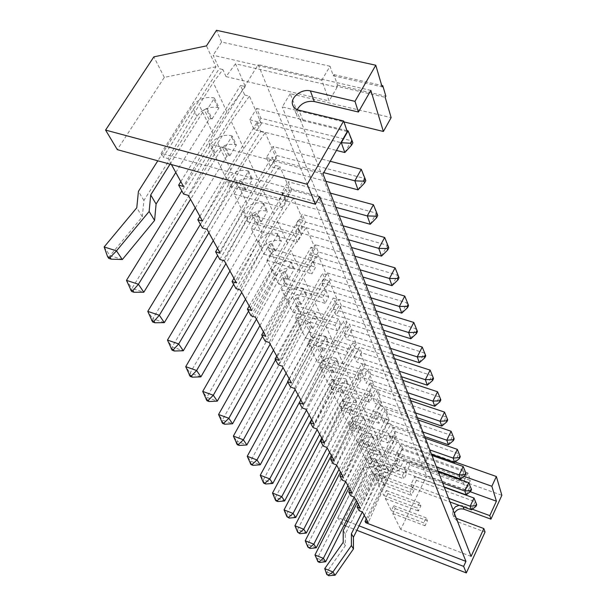 <?xml version="1.0" encoding="UTF-8"?>
<svg xmlns="http://www.w3.org/2000/svg" width="606" height="606" viewBox="0 0 606 606"><rect width="100%" height="100%" fill="white"/><g stroke="black" fill="none" stroke-linecap="round" stroke-linejoin="round"><path stroke-width="0.45" stroke-dasharray="3.03 2.27" d="M365.797 522.743L395.286 463.355L398.657 470.801L403.891 460.204L402.089 456.076L397.566 465.203L395.362 460.302L397.771 461.166L392.377 470.127L387.082 458.666L379.197 474.437L362.403 511.956M403.891 460.204L501.866 495.299M455.182 461.999L429.995 453.121L290.206 93.71L391.143 117.617M183.573 194.034L244.695 95.006L240.521 85.423L245.316 86.567L235.492 63.797L337.141 87.219L336.792 86.196L385.189 97.331M244.695 95.006L249.452 96.149L231.197 121.336L217.743 143.175L188.383 195.405M202.396 227.992L260.618 131.525L256.747 122.647L261.391 123.813L249.452 96.149M260.618 131.525L265.223 132.691L247.778 157.227L234.961 178.505L207.055 229.371M219.826 259.429L275.389 165.415L271.799 157.174L276.298 158.355L265.223 132.691M275.389 165.415L279.851 166.597L263.163 190.504L250.922 211.252L224.341 260.815M236.007 288.615L289.138 196.958L285.797 189.277L290.153 190.473L279.851 166.597M289.138 196.958L293.471 198.147L277.465 221.463L265.754 241.688L240.385 289.994M251.066 315.779L301.97 226.386L298.841 219.213L303.076 220.41L293.471 198.147M301.97 226.386L306.174 227.583L290.804 250.316L279.578 270.049L255.315 317.158M265.117 341.133L313.961 253.906L311.037 247.195L315.15 248.392L306.174 227.583M313.961 253.906L318.052 255.103L303.265 277.29L292.493 296.546L269.253 342.504M278.26 364.842L325.202 279.692L322.46 273.397L326.46 274.601L318.052 255.103M325.202 279.692L329.179 280.896L314.938 302.553L304.583 321.354L282.282 366.206M290.585 387.075L335.762 303.909L333.186 297.993L337.08 299.197L329.179 280.896M335.762 303.909L339.625 305.106L325.892 326.263L315.931 344.632L294.493 388.423M302.159 407.952L345.693 326.695L343.269 321.127L347.056 322.324L339.625 305.106M345.693 326.695L349.457 327.891L336.201 348.556L326.596 366.509L305.969 409.292M313.052 427.601L355.055 348.17L352.768 342.92L356.457 344.11L349.457 327.891M355.055 348.17L358.729 349.359L345.905 369.562L336.633 387.113L316.756 428.927M323.316 446.122L363.895 368.448L361.729 363.486L365.335 364.668L358.729 349.359M363.895 368.448L367.471 369.63L355.071 389.385L346.109 406.558L326.937 447.44M333.012 463.613L372.251 387.628L370.205 382.931L373.72 384.106L367.471 369.63M372.251 387.628L375.75 388.802L363.729 408.126L355.063 424.927L336.542 464.916M342.185 480.157L380.174 405.785L378.235 401.339L381.659 402.505L375.75 388.802M380.174 405.785L383.583 406.952L371.925 425.874L363.539 442.312L345.632 481.444M350.874 495.829L387.681 423.018L385.84 418.791L389.188 419.95L383.583 406.952M387.681 423.018L391.014 424.17L379.697 442.698L371.569 458.795L354.237 497.102L373.47 458.962L374.705 458.462L375.538 458.765L379.576 450.758L381.447 454.75L380.621 454.455C374.864 453.008 370.372 454.833 367.153 459.931L317.332 558.376L325.672 561.762M359.116 510.699L394.809 439.38L393.067 435.366L396.339 436.509L391.014 424.17M394.809 439.38L398.066 440.524L387.082 458.666M402.089 456.076L470.385 480.452L467.832 472.915L401.967 449.561L398.066 440.524M366.229 518.918L395.362 460.302M470.385 480.452L465.953 489.875L397.566 465.203M467.832 472.915L463.34 482.437L465.953 489.875M401.967 449.561L396.582 458.5L463.34 482.437M396.582 458.5L397.771 461.166M358.343 504.563L393.067 435.366M396.339 436.509L385.272 454.75L377.326 470.604L360.403 508.313M385.272 454.75L379.697 442.698M350.033 489.451L385.84 418.791M389.188 419.95L377.796 438.57L369.607 454.758L352.131 493.261M377.796 438.57L371.925 425.874M341.269 473.513L378.235 401.339M381.659 402.505L369.918 421.526L361.464 438.055L343.405 477.399M369.918 421.526L363.729 408.126M332.012 456.682L370.205 382.931M373.72 384.106L361.608 403.543L352.874 420.428L334.194 460.636M361.608 403.543L355.071 389.385M322.225 438.873L361.729 363.486M365.335 364.668L352.828 384.537L343.791 401.801L324.445 442.91M352.828 384.537L345.905 369.562M311.863 420.019L352.768 342.92M356.457 344.11L343.534 364.426L334.179 382.075L314.12 424.132M343.534 364.426L336.201 348.556M300.864 400.005L343.269 321.127M347.056 322.324L333.679 343.11L323.99 361.161L303.167 404.194M333.679 343.11L325.892 326.263M289.168 378.735L333.186 297.993M337.08 299.197L323.218 320.468L313.158 338.951L291.516 383.007M323.218 320.468L314.938 302.553M276.707 356.078L322.46 273.397M326.46 274.601L312.09 296.387L301.636 315.302L279.101 360.426M312.09 296.387L303.265 277.29M263.413 331.891L311.037 247.195M315.15 248.392L300.228 270.715L289.35 290.092L265.852 336.33M300.228 270.715L290.804 250.316M249.195 306.022L298.841 219.213M303.076 220.41L287.555 243.286L276.215 263.14L251.679 310.545M287.555 243.286L277.465 221.463M233.946 278.29L285.797 189.277M290.153 190.473L273.988 213.926L262.148 234.28L236.484 282.896M273.988 213.926L263.163 190.504M217.562 248.475L271.799 157.174M276.298 158.355L259.421 182.414L247.043 203.29L220.145 253.172M259.421 182.414L247.778 157.227M199.897 216.342L256.747 122.647M261.391 123.813L243.756 148.508L230.78 169.922L202.525 221.129M243.756 148.508L231.197 121.336M180.8 181.611L240.521 85.423M245.316 86.567L226.849 111.921L213.221 133.903L183.482 186.481M235.492 63.797L226.038 76.614L222.879 69.538L213.267 82.53L199.109 104.944L168.15 158.598L163.181 157.234L219.19 68.675L222.879 69.538M226.849 111.921L213.267 82.53M226.038 76.614L329.103 100.952L321.786 80.151L258.633 65.683L258.201 64.63L209.093 143.94L230.439 186.868L278.783 200.298L282.04 207.54L286.146 200.465L282.934 193.185L278.783 200.298M337.141 87.219L329.103 100.952M336.792 86.196L337.459 85.052L333.944 74.644L333.27 75.788L330.035 66.236L321.786 80.151M337.459 85.052L385.848 96.165M290.206 93.71L282.252 106.944L343.95 121.904M429.995 453.121L425.389 462.575L282.252 106.944M464.014 476.339L425.389 462.575M454.379 513.282L454.038 517.706L458.106 521.986L485.05 532.038M398.657 470.801L366.766 475.278L341.981 524.478L344.019 525.281M345.579 525.887L356.881 530.288M470.188 491.724L426.624 475.998L258.633 65.683L213.16 55.267L219.19 68.675M392.377 470.127L384.666 485.664L368.251 522.599M319.68 196.564L161.044 153.386L163.181 157.234M171.422 164.552L168.15 158.598M395.286 463.355L363.024 467.923L337.868 517.622L346.238 520.865M347.799 521.471L359.093 525.849M366.766 475.278L363.024 467.923M370.834 90.4L258.201 64.63M384.666 485.664L379.197 474.437M364.297 515.403L382.81 478.24L384.818 478.051L383.007 474.286L386.923 466.446L388.696 470.241L387.893 469.953C382.265 468.514 377.886 470.286 374.758 475.278L345.314 534.03L345.306 545.695L326.967 571.875L335.118 575.215M384.818 478.051L388.696 470.241M377.326 470.604L371.569 458.795M356.305 500.859L375.387 462.916L377.44 462.719L381.447 454.75M377.44 462.719L375.538 458.765M369.607 454.758L363.539 442.312M347.882 485.542L367.577 446.789L368.834 446.281L369.683 446.584L373.811 438.449L372.963 438.146C367.069 436.691 362.464 438.562 359.146 443.774L307.712 544.37L316.249 547.801M369.683 446.584L367.675 442.41L371.834 434.237L373.811 438.449M361.464 438.055L355.063 424.927M339.004 469.392L359.343 429.79L360.631 429.26L361.502 429.571L359.381 425.17L363.683 416.814L365.759 421.261L364.895 420.958C358.858 419.496 354.131 421.42 350.707 426.745L297.561 529.583L306.303 533.06M361.502 429.571L365.759 421.261M352.874 420.428L346.109 406.558M329.619 452.318L350.647 411.838L351.972 411.3L352.859 411.603L350.624 406.959L355.063 398.422L357.267 403.119L356.381 402.808C350.192 401.346 345.329 403.331 341.807 408.77L286.827 513.941L295.781 517.471M352.859 411.603L357.267 403.119M343.791 401.801L336.633 387.113M319.695 434.267L341.451 392.862L342.822 392.309L343.731 392.62L348.283 383.939L347.374 383.628C341.026 382.159 336.035 384.204 332.391 389.772L275.457 497.382L284.638 500.957M343.731 392.62L341.36 387.696L345.958 378.97L348.283 383.939M334.179 382.075L326.596 366.509M309.174 415.125L331.717 372.773L333.126 372.198L334.058 372.508L338.777 363.63L337.845 363.32C331.33 361.85 326.195 363.964 322.422 369.652L263.39 479.808L272.814 483.437M334.058 372.508L331.55 367.297L336.307 358.366L338.777 363.63M323.99 361.161L315.931 344.632M298.008 394.809L321.392 351.457L322.839 350.859L323.801 351.177L321.135 345.64L326.073 336.504L328.687 342.095L327.732 341.784C321.044 340.314 315.756 342.488 311.855 348.314L250.573 461.136L260.247 464.802M323.801 351.177L328.687 342.095M313.158 338.951L304.583 321.354M286.13 373.205L310.416 328.808L311.916 328.194L312.901 328.505L310.067 322.619L315.188 313.272L317.976 319.218L316.991 318.9C310.12 317.438 304.666 319.688 300.621 325.649L236.923 441.251L246.862 444.963M312.901 328.505L317.976 319.218M301.636 315.302L292.493 296.546M273.465 350.177L298.735 304.689L300.281 304.053L301.288 304.371L306.568 294.857L305.56 294.546C298.493 293.084 292.865 295.41 288.668 301.523L222.357 420.034L232.575 423.791M301.288 304.371L298.273 298.091L303.598 288.524L306.568 294.857M289.35 290.092L279.578 270.049M259.951 325.589L286.274 278.965L287.865 278.305L288.91 278.624L285.684 271.92L291.236 262.11L294.402 268.875L293.365 268.564C286.093 267.117 280.275 269.526 275.919 275.791L206.782 397.347L217.296 401.142M288.91 278.624L294.402 268.875M276.215 263.14L265.754 241.688M245.483 299.273L272.95 251.46L274.594 250.778L275.669 251.096L281.396 241.105L280.328 240.794C272.836 239.362 266.822 241.862 262.292 248.286L190.095 373.031L200.912 376.864M275.669 251.096L272.215 243.915L278.002 233.863L281.396 241.105M262.148 234.28L250.922 211.252M229.962 271.041L258.671 221.985L260.375 221.273L261.481 221.591L257.77 213.888L263.822 203.578L267.466 211.35L266.36 211.04C258.641 209.638 252.414 212.229 247.687 218.827L172.157 346.905L183.3 350.768M261.481 221.591L267.466 211.35M247.043 203.29L234.961 178.505M213.267 240.673L243.332 190.322L245.097 189.587L246.241 189.898L252.497 179.399L251.361 179.088C243.4 177.717 236.946 180.414 232.015 187.178L152.833 318.756L164.324 322.642M246.241 189.898L242.249 181.603L248.581 171.036L252.497 179.399M230.78 169.922L217.743 143.175M195.261 207.919L226.811 156.219L228.644 155.447L229.818 155.757L225.515 146.811L232.159 135.964L236.385 144.986L235.211 144.675C226.985 143.342 220.289 146.152 215.13 153.106L131.956 288.342L143.811 292.243M229.818 155.757L236.385 144.986M213.221 133.903L199.109 104.944M175.785 172.49L208.964 119.374L210.865 118.571L212.085 118.882L207.426 109.194L214.41 98.058L218.978 107.815L217.766 107.512C209.259 106.239 202.306 109.163 196.897 116.307L143.91 200.457L142.319 216.774L110.095 255.626L122.351 259.527M212.085 118.882L218.978 107.815M330.035 66.236L221.607 42.019L213.16 55.267M333.27 75.788L382.121 86.855M221.607 42.019L216.493 30.3M333.944 74.644L381.704 85.438M322.99 173.952L209.093 143.94M347.268 131.555L302.985 120.67C299.606 119.761 297.501 117.89 296.66 115.057L297.22 109.625M471.074 556.414L400.725 529.447L426.624 475.998M472.324 509.214L462.742 505.699L459.09 505.313M456.318 518.304L452.667 514.183L453.008 509.737M341.981 524.478L337.868 517.622M230.439 186.868L234.628 179.914L238.173 187.178L234.03 194.094L247.816 221.841L251.801 215.069L255.081 221.773L251.134 228.5L263.883 254.156L267.678 247.574L270.715 253.778L266.951 260.33L278.775 284.116L282.404 277.707L285.214 283.472L281.623 289.842L292.615 311.961L296.084 305.719L298.705 311.09L295.266 317.294L305.515 337.913L308.84 331.83L311.287 336.838L307.992 342.89L317.567 362.153L320.763 356.222L323.051 360.911L319.885 366.812L328.846 384.855L331.921 379.068L334.065 383.462L331.02 389.219L339.436 406.149L342.39 400.505L344.413 404.634L341.473 410.254L349.389 426.169L352.237 420.662L354.139 424.548L351.306 430.033L358.76 445.024L361.509 439.645L363.305 443.312L360.57 448.667L367.607 462.817L370.266 457.56L371.955 461.022L369.312 466.256L375.962 479.634L378.538 474.49L380.136 477.763L377.576 482.884L383.871 495.541L386.363 490.512L387.878 493.617L385.401 498.624L391.37 510.631L393.786 505.707L395.226 508.646L392.824 513.555L400.725 529.447M448.417 444.781L452.697 435.896L387.757 413.587L385.749 408.914L381.341 417.579L383.386 422.2L424.662 436.532M387.757 413.587L383.386 422.2M454.667 462.416L458.818 453.735L395.506 431.639L393.612 427.222L389.347 435.691L391.279 440.07L431.517 454.258M395.506 431.639L391.279 440.07M460.583 479.096L464.597 470.604L402.854 448.735L398.756 456.977L438.009 471.021M402.854 448.735L401.051 444.546L396.922 452.833L398.756 456.977M427.291 385.189L432.04 375.652L361.638 352.79L359.244 347.215L354.343 356.495L356.79 362.017L401.498 376.712M361.638 352.79L356.79 362.017M434.76 406.262L439.35 396.96L370.857 374.266L366.183 383.272L409.686 397.862M370.857 374.266L368.607 369.016L363.888 378.083L366.183 383.272M441.789 426.094L446.221 417.004L379.553 394.498L375.031 403.301L417.39 417.761M379.553 394.498L377.424 389.544L372.872 398.407L375.031 403.301M419.329 362.736L424.261 352.965L351.828 329.967L349.283 324.028L344.2 333.527L346.799 339.405L392.779 354.199M351.828 329.967L346.799 339.405M358.04 189.86L364.411 178.422L276.912 155.568L273.018 146.508L266.435 157.568L270.405 166.552L325.839 181.292M276.912 155.568L270.405 166.552M370.243 224.273L376.318 213.145L291.744 190.095L288.138 181.709L281.858 192.481L285.532 200.791L339.14 215.653M291.744 190.095L285.532 200.791M381.53 256.118L387.34 245.286L305.5 222.122L302.159 214.335L296.16 224.826L299.569 232.545L351.457 247.468M305.5 222.122L299.569 232.545M401.748 313.135L407.08 302.864L330.232 279.684L327.323 272.92L321.816 282.896L324.778 289.6L373.546 304.515M330.232 279.684L324.778 289.6M391.999 285.653L397.566 275.109L318.301 251.907L315.181 244.657L309.439 254.884L312.62 262.072L362.896 277.01M318.301 251.907L312.62 262.072M410.83 338.769L415.958 328.755L341.383 305.644L336.148 315.317L383.484 330.179M341.383 305.644L338.663 299.319L333.376 309.045L336.148 315.317M344.806 152.538L351.503 140.774L260.875 118.238L256.664 108.429L249.733 119.783L254.035 129.517L336.466 150.424M260.875 118.238L254.035 129.517M466.181 494.89L470.082 486.58L409.815 464.938L405.838 473.013L444.16 486.906M409.815 464.938L408.103 460.969L404.104 469.082L405.838 473.013M471.491 509.866L475.278 501.738L416.42 480.331L414.799 476.551L410.921 484.505L412.572 488.239L450 501.973M416.42 480.331L412.572 488.239M161.044 153.386L215.948 66.796L206.487 45.874M215.948 66.796L164.309 77.394L117.314 149.644M384.007 477.755L382.197 473.99L383.007 474.286M386.923 466.446L386.105 466.15C380.447 464.711 376.046 466.499 372.895 471.513L357.267 502.616M382.197 473.99L380.992 474.483L362.297 511.911M379.576 450.758L378.742 450.455C372.955 449.008 368.433 450.841 365.191 455.97L349.079 487.724M371.834 434.237L370.986 433.934C365.054 432.479 360.426 434.366 357.078 439.6L340.458 472.029M368.834 446.281L366.827 442.107L367.675 442.41M366.827 442.107L365.554 442.622L345.708 481.588M360.631 429.26L358.51 424.859L359.381 425.17M363.683 416.814L362.812 416.511C356.737 415.049 351.972 416.989 348.526 422.344L331.353 455.477M358.51 424.859L357.207 425.397L336.709 465.211M351.972 411.3L349.73 406.649L350.624 406.959M355.063 398.422L354.177 398.119C347.95 396.65 343.057 398.65 339.496 404.119L321.741 437.986M349.73 406.649L348.397 407.194L327.195 447.902M345.958 378.97L345.041 378.667C338.656 377.19 333.626 379.25 329.952 384.848L311.567 419.488M342.822 392.309L340.451 387.385L341.36 387.696M340.451 387.385L339.072 387.954L317.12 429.586M336.307 358.366L335.368 358.055C328.816 356.586 323.642 358.714 319.839 364.433L300.788 399.869M333.126 372.198L330.611 366.978L331.55 367.297M330.611 366.978L329.194 367.562L306.447 410.164M322.839 350.859L320.173 345.322L321.135 345.64M326.073 336.504L325.111 336.194C318.377 334.724 313.044 336.921 309.105 342.784L287.752 381.962M320.173 345.322L318.711 345.92L295.107 389.537M311.916 328.194L309.075 322.301L310.067 322.619M315.188 313.272L314.203 312.954C307.28 311.492 301.78 313.764 297.705 319.763L275.51 359.881M309.075 322.301L307.568 322.922L283.04 367.584M303.598 288.524L302.583 288.206C295.47 286.752 289.789 289.1 285.555 295.251L262.466 336.353M300.281 304.053L297.251 297.773L298.273 298.091M297.251 297.773L295.698 298.417L270.17 344.185M287.865 278.305L284.631 271.594L285.684 271.92M291.236 262.11L290.183 261.792C282.858 260.353 276.995 262.784 272.594 269.087L248.536 311.219M284.631 271.594L283.025 272.261L256.429 319.18M278.002 233.863L276.927 233.545C269.382 232.128 263.315 234.651 258.732 241.112L233.621 284.312M274.594 250.778L271.132 243.597L272.215 243.915M271.132 243.597L269.473 244.286L241.711 292.403M260.375 221.273L256.664 213.57L257.77 213.888M263.822 203.578L262.716 203.268C254.929 201.874 248.657 204.487 243.877 211.123L217.615 255.437M256.664 213.57L254.944 214.282L225.902 263.655M248.581 171.036L247.437 170.725C239.408 169.362 232.901 172.089 227.909 178.899L200.397 224.379M245.097 189.587L241.105 181.292L242.249 181.603M241.105 181.292L239.317 182.035L208.896 232.719M228.644 155.447L224.334 146.5L225.515 146.811M232.159 135.964L230.977 135.653C222.682 134.335 215.925 137.176 210.706 144.175L181.823 190.867M224.334 146.5L222.478 147.273L190.542 199.321M210.865 118.571L206.199 108.883L207.426 109.194M214.41 98.058L213.191 97.755C204.608 96.49 197.586 99.452 192.11 106.641L157.802 160.802M206.199 108.883L204.275 109.694L170.036 164.173M164.309 77.394L153.863 56.85M234.03 194.094L282.04 207.54M247.816 221.841L294.539 235.348L297.538 242.021L301.44 235.143L298.478 228.432L294.539 235.348M251.134 228.5L297.538 242.021M263.883 254.156L309.075 267.693L311.848 273.867L315.567 267.178L312.832 260.966L309.075 267.693M266.951 260.33L311.848 273.867M278.775 284.116L322.528 297.637L325.104 303.364L328.664 296.857L326.119 291.092L322.528 297.637M281.623 289.842L325.104 303.364M292.615 311.961L335.027 325.437L337.413 330.762L340.822 324.43L338.459 319.074L335.027 325.437M295.266 317.294L337.413 330.762M305.515 337.913L346.655 351.321L348.889 356.283L352.154 350.116L349.95 345.117L346.655 351.321M307.992 342.89L348.889 356.283M317.567 362.153L357.51 375.47L359.593 380.113L362.729 374.099L360.668 369.433L357.51 375.47M319.885 366.812L359.593 380.113M328.846 384.855L367.66 398.066L369.615 402.407L372.629 396.544L370.705 392.173L367.66 398.066M331.02 389.219L369.615 402.407M339.436 406.149L377.182 419.238L379.015 423.321L381.916 417.602L380.106 413.497L377.182 419.238M341.473 410.254L379.015 423.321M349.389 426.169L386.12 439.13L387.84 442.971L390.643 437.388L388.946 433.525L386.12 439.13M351.306 430.033L387.84 442.971M358.76 445.024L394.536 457.856L396.157 461.469L398.862 456.015L397.256 452.379L394.536 457.856M360.57 448.667L396.157 461.469M367.607 462.817L402.467 475.498L403.997 478.914L406.611 473.589L405.096 470.15L402.467 475.498M369.312 466.256L403.997 478.914M375.962 479.634L409.959 492.17L411.406 495.39L413.936 490.186L412.504 486.944L409.959 492.17M377.576 482.884L411.406 495.39M383.871 495.541L417.042 507.934L418.413 510.987L420.867 505.896L419.511 502.821L417.042 507.934M385.401 498.624L418.413 510.987M391.37 510.631L423.753 522.864L425.048 525.758L427.427 520.781L426.147 517.865L423.753 522.864M392.824 513.555L425.048 525.758M395.226 508.646L427.427 520.781M393.786 505.707L426.147 517.865M387.878 493.617L420.867 505.896M234.628 179.914L282.934 193.185M386.363 490.512L419.511 502.821M238.173 187.178L286.146 200.465M380.136 477.763L413.936 490.186M251.801 215.069L298.478 228.432M378.538 474.49L412.504 486.944M255.081 221.773L301.44 235.143M371.955 461.022L406.611 473.589M267.678 247.574L312.832 260.966M370.266 457.56L405.096 470.15M270.715 253.778L315.567 267.178M363.305 443.312L398.862 456.015M282.404 277.707L326.119 291.092M361.509 439.645L397.256 452.379M285.214 283.472L328.664 296.857M354.139 424.548L390.643 437.388M296.084 305.719L338.459 319.074M352.237 420.662L388.946 433.525M298.705 311.09L340.822 324.43M344.413 404.634L381.916 417.602M308.84 331.83L349.95 345.117M342.39 400.505L380.106 413.497M311.287 336.838L352.154 350.116M334.065 383.462L372.629 396.544M320.763 356.222L360.668 369.433M331.921 379.068L370.705 392.173M323.051 360.911L362.729 374.099M454.167 438.926L451.114 431.275M418.276 420.041L385.749 408.914M381.341 417.579L422.882 431.942M460.272 456.772L457.318 449.372M425.321 438.244L393.612 427.222M389.347 435.691L429.843 449.917M396.922 452.833L436.426 466.915M431.987 455.462L401.051 444.546M466.052 473.642L463.181 466.476M433.525 378.614L430.146 370.115M394.483 358.6L359.244 347.215M354.343 356.495L399.369 371.213M363.888 378.083L407.687 392.696M402.899 380.326L368.607 369.016M440.827 399.952L437.562 391.756M372.872 398.407L415.511 412.898M410.815 400.771L377.424 389.544M447.698 420.019L444.539 412.103M425.753 355.889L422.238 347.064M385.53 335.474L349.283 324.028M344.2 333.527L390.514 348.336M365.804 180.732L364.411 178.422L361.282 169.301M330.247 161.287L273.018 146.508M266.435 157.568L323.748 172.642M330.414 193.117L288.138 181.709M281.858 192.481L335.906 207.313M377.75 215.622L376.318 213.145L373.432 204.722M388.787 247.892L387.34 245.286L384.659 237.476M343.072 225.811L302.159 214.335M296.16 224.826L348.465 239.734M408.558 305.659L404.763 296.107M365.766 284.426L327.323 272.92M321.816 282.896L370.948 297.819M354.828 256.171L315.181 244.657M309.439 254.884L360.108 269.821M399.036 277.821L395.082 267.86M333.376 309.045L381.06 323.93M375.978 310.802L338.663 299.319M417.443 331.618L413.8 322.445M352.859 142.887L351.503 140.774L348.102 130.866M346.935 130.578L256.664 108.429M249.733 119.783L340.936 142.615M404.104 469.082L442.653 483.012M438.305 471.779L408.103 460.969M471.513 489.618L468.733 482.664M476.702 504.768L473.998 498.018M444.296 487.247L414.799 476.551M410.921 484.505L448.569 498.283M345.314 534.03L343.223 530.568M345.306 545.695L343.208 542.294M327.157 575.026L326.929 571.897L324.718 568.67M318.006 561.762L317.332 558.376L314.976 554.944M308.363 547.779L307.712 544.37L305.227 540.749M298.175 533.007L297.561 529.583L294.933 525.75M287.403 517.388L286.827 513.941L284.047 509.888M275.988 500.836L275.457 497.382L272.511 493.087M263.868 483.27L263.39 479.808L260.262 475.248M250.99 464.597L250.573 461.136L247.24 456.28M237.272 444.706L236.923 441.251L233.371 436.078M222.629 423.465L222.357 420.034L218.561 414.512M206.964 400.755L206.782 397.347L202.722 391.431M190.163 376.402L190.095 373.031L185.731 366.675M172.104 350.215L172.157 346.905L167.461 340.064M152.644 321.991L152.833 318.756L147.766 311.378M131.6 291.478L131.956 288.342L126.472 280.358M143.91 200.457L138.426 191.375M142.319 216.774L136.774 207.79M108.777 258.391L110.019 255.641L104.134 247.051M463.151 506.805L462.742 505.699M458.106 521.986L456.75 518.478M387.893 469.953L386.105 466.15M380.621 454.455L378.742 450.455M376.614 462.423L374.705 458.462M372.963 438.146L370.986 433.934M364.895 420.958L362.812 416.511M356.381 402.808L354.177 398.119M347.374 383.628L345.041 378.667M337.845 363.32L335.368 358.055M327.732 341.784L325.111 336.194M316.991 318.9L314.203 312.954M305.56 294.546L302.583 288.206M293.365 268.564L290.183 261.792M280.328 240.794L276.927 233.545M266.36 211.04L262.716 203.268M251.361 179.088L247.437 170.725M235.211 144.675L230.977 135.653M217.766 107.512L213.191 97.755M302.985 120.67L298.932 110.186M382.81 478.24L380.992 474.483M374.758 475.278L372.895 471.513M367.153 459.931L365.191 455.97M375.387 462.916L373.47 458.962M359.146 443.774L357.078 439.6M367.577 446.789L365.554 442.622M359.343 429.79L357.207 425.397M350.707 426.745L348.526 422.344M350.647 411.838L348.397 407.194M341.807 408.77L339.496 404.119M332.391 389.772L329.952 384.848M341.451 392.862L339.072 387.954M322.422 369.652L319.839 364.433M331.717 372.773L329.194 367.562M321.392 351.457L318.711 345.92M311.855 348.314L309.105 342.784M310.416 328.808L307.568 322.922M300.621 325.649L297.705 319.763M288.668 301.523L285.555 295.251M298.735 304.689L295.698 298.417M286.274 278.965L283.025 272.261M275.919 275.791L272.594 269.087M262.292 248.286L258.732 241.112M272.95 251.46L269.473 244.286M258.671 221.985L254.944 214.282M247.687 218.827L243.877 211.123M232.015 187.178L227.909 178.899M243.332 190.322L239.317 182.035M226.811 156.219L222.478 147.273M215.13 153.106L210.706 144.175M208.964 119.374L204.275 109.694M196.897 116.307L192.11 106.641M452.667 514.183L454.038 517.706M293.137 106.042L296.66 115.057"/><path stroke-width="0.91" d="M496.359 476.505L491.852 486.262L496.412 501.185L489.792 515.623L490.943 519.16L501.866 495.299L496.359 476.505L455.182 461.999M343.95 121.904L383.386 131.472L391.143 117.617L385.189 97.331L385.848 96.165L382.787 85.688L382.121 86.855L375.781 65.228L354.972 101.353L310.386 90.915C301.743 88.521 290.206 97.316 292.554 104.558L293.137 106.042M349.079 487.724L314.976 554.944L323.362 558.346L354.237 497.109L360.403 508.313L357.093 507.048L359.116 510.699L362.403 511.956L368.251 522.599L365.024 521.357L365.797 522.743L465.946 561.383L319.68 196.564L315.34 204.192L307.197 184.3L343.647 121.018L298.932 110.186C295.523 109.277 293.395 107.406 292.554 104.558M365.024 521.357L366.229 518.918M357.093 507.048L358.343 504.563M354.237 497.102L350.874 495.829L348.745 491.989L350.033 489.451M171.422 164.552L183.482 186.481L178.634 185.11L183.573 194.034L188.383 195.405L202.525 221.129L197.829 219.751L202.396 227.992L207.055 229.371L220.145 253.172L215.592 251.785L219.826 259.429L224.341 260.815L236.484 282.896L232.068 281.517L236.007 288.615L240.385 289.994L251.679 310.545L247.399 309.166L251.066 315.779L255.315 317.158L265.852 336.33L261.694 334.951L265.117 341.133L269.253 342.504L279.101 360.426L275.056 359.063L278.26 364.842L282.282 366.206L291.516 383.007L287.577 381.651L290.585 387.075L294.493 388.423L303.167 404.194L299.334 402.854L302.159 407.952L305.969 409.292L314.12 424.132L310.386 422.799L313.052 427.601L316.756 428.927L324.445 442.91L320.809 441.592L323.316 446.122L326.937 447.44L334.194 460.636L330.641 459.333L333.012 463.613L336.542 464.916L343.405 477.399L339.936 476.104L342.185 480.157L345.632 481.444L352.131 493.261L348.745 491.989M339.936 476.104L341.269 473.513M330.641 459.333L332.012 456.682M320.809 441.592L322.225 438.873M310.386 422.799L311.863 420.019M299.334 402.854L300.864 400.005M287.577 381.651L289.168 378.735M275.056 359.063L276.707 356.078M261.694 334.951L263.413 331.891M247.399 309.166L249.195 306.022M232.068 281.517L233.946 278.29M215.592 251.785L217.562 248.475M197.829 219.751L199.897 216.342M178.634 185.11L180.8 181.611M383.386 131.472L370.834 90.4L358.441 112.034L354.972 101.353M491.852 486.262L464.014 476.339M490.943 519.16L464.052 509.267C459.772 508.161 456.545 509.502 454.379 513.282M356.881 530.288L466.317 572.943L485.05 532.038L483.853 528.561L471.074 556.414L322.99 173.952L347.268 131.555L343.647 121.018M344.019 525.281L345.579 525.887M346.238 520.865L347.799 521.471M359.093 525.849L463.635 566.398L465.946 561.383M496.412 501.185L470.188 491.724M315.34 204.192L117.314 149.644L105.588 130.085L153.863 56.85L206.487 45.874L216.493 30.3L375.781 65.228M381.704 85.438L382.787 85.688M105.588 130.085L307.197 184.3M297.22 109.625C300.97 103.278 306.666 100.581 314.287 101.543L358.441 112.034M489.792 515.623L472.324 509.214M483.853 528.561L456.318 518.304M453.008 509.737L455.432 506.775L459.09 505.313M466.317 572.943L463.635 566.398M357.267 502.616L343.223 530.568L343.208 542.294L324.733 568.617L326.71 574.382L328.793 575.7L335.118 575.215L353.457 548.93L353.427 537.211L364.297 515.403M324.733 568.617L332.936 571.966L351.404 545.544L351.389 533.765L362.297 511.911M314.976 554.944L318.006 561.762L319.68 562.444L325.672 561.762L356.305 500.859M340.458 472.029L305.227 540.749L307.863 547.059L310.075 548.468L316.249 547.801L347.882 485.542M305.227 540.749L313.817 544.196L345.708 481.588M331.353 455.477L294.933 525.75L297.652 532.25L299.932 533.704L306.303 533.06L339.004 469.392M294.933 525.75L303.727 529.243L336.709 465.211M321.741 437.986L284.047 509.888L286.843 516.577L289.198 518.092L295.781 517.471L329.619 452.318M284.047 509.888L293.062 513.433L327.195 447.902M311.567 419.488L272.511 493.087L275.397 499.98L275.988 500.836L277.828 501.556L284.638 500.957L319.695 434.267M272.511 493.087L281.752 496.67L317.12 429.586M300.788 399.869L260.262 475.248L263.246 482.361L263.868 483.27L265.761 483.997L272.814 483.437L309.174 415.125M260.262 475.248L269.746 478.884L306.447 410.164M287.752 381.962L247.24 456.28L250.99 464.597L252.929 465.332L260.247 464.802L298.008 394.809M247.24 456.28L256.982 459.962L295.107 389.537M275.51 359.881L233.371 436.078L237.272 444.706L239.264 445.448L246.862 444.963L286.13 373.205M233.371 436.078L243.377 439.804L283.04 367.584M262.466 336.353L218.561 414.512L222.629 423.465L224.674 424.223L232.575 423.791L273.465 350.177M218.561 414.512L228.848 418.276L270.17 344.185M248.536 311.219L202.722 391.431L206.964 400.755L209.07 401.52L217.296 401.142L259.951 325.589M202.722 391.431L213.304 395.233L256.429 319.18M233.621 284.312L185.731 366.675L190.163 376.402L192.337 377.167L200.912 376.864L245.483 299.273M185.731 366.675L196.624 370.516L241.711 292.403M217.615 255.437L167.461 340.064L172.104 350.215L174.339 350.995L183.3 350.768L229.962 271.041M167.461 340.064L178.694 343.935L225.902 263.655M200.397 224.379L147.766 311.378L152.644 321.991L154.947 322.771L164.324 322.642L213.267 240.673M147.766 311.378L159.348 315.264L208.896 232.719M181.823 190.867L126.472 280.358L131.6 291.478L133.979 292.266L143.811 292.243L195.261 207.919M126.472 280.358L138.426 284.252L190.542 199.321M157.802 160.802L138.426 191.375L136.774 207.79L104.149 246.953L107.588 256.664L108.777 258.391L111.231 259.179L122.351 259.527L154.583 220.44L156.09 204.025L175.785 172.49M104.149 246.953L116.504 250.854L149.144 211.456L150.705 194.935L170.036 164.173M422.882 431.942L446.796 440.206L451.114 431.275L418.276 420.041M424.662 436.532L448.417 444.781L446.796 440.206L452.993 439.789L453.856 438.009L454.167 438.926L453.311 440.706L452.993 439.789M429.843 449.917L453.137 458.098L457.318 449.372L425.321 438.244M431.517 454.258L454.667 462.416L453.137 458.098L459.143 457.651L459.977 455.901L460.272 456.772L459.446 458.515L459.143 457.651M438.009 471.021L460.583 479.096L459.136 475.013L463.181 466.476L431.987 455.462M436.426 466.915L459.136 475.013L464.961 474.528L465.772 472.824L463.181 466.476M399.369 371.213L425.344 379.704L430.146 370.115L394.483 358.6M401.498 376.712L427.291 385.189L425.344 379.704L432.199 379.432L433.154 377.515L433.525 378.614L432.578 380.53L432.199 379.432M409.686 397.862L434.76 406.262L432.934 401.119L437.562 391.756L402.899 380.326M407.687 392.696L432.934 401.119L439.555 400.786L440.479 398.915L437.562 391.756M417.39 417.761L441.789 426.094L440.077 421.246L444.539 412.103L410.815 400.771M415.511 412.898L440.077 421.246L446.47 420.867L447.364 419.041L444.539 412.103M390.514 348.336L417.254 356.889L422.238 347.064L385.53 335.474M392.779 354.199L419.329 362.736L417.254 356.889L424.359 356.676L425.344 354.707L425.753 355.889L424.761 357.851L424.359 356.676M323.748 172.642L354.836 180.815L361.282 169.301L330.247 161.287M325.839 181.292L358.04 189.86L354.836 180.815L363.903 181.217L365.183 178.914L365.804 180.732L364.532 183.027L363.903 181.217M335.906 207.313L367.281 215.925L373.432 204.722L330.414 193.117M339.14 215.653L370.243 224.273L367.281 215.925L375.947 216.183L377.174 213.941L373.432 204.722M348.465 239.734L378.788 248.384L384.659 237.476L343.072 225.811M351.457 247.468L381.53 256.118L378.788 248.384L387.09 248.513L388.257 246.331L388.787 247.892L387.628 250.066L387.09 248.513M370.948 297.819L399.377 306.447L404.763 296.107L365.766 284.426M373.546 304.515L401.748 313.135L399.377 306.447L407.027 306.378L408.103 304.318L408.558 305.659L407.49 307.727L407.027 306.378M360.108 269.821L389.453 278.472L395.082 267.86L354.828 256.171M362.896 277.01L391.999 285.653L389.453 278.472L397.422 278.495L398.536 276.374L395.082 267.86M383.484 330.179L410.83 338.769L408.618 332.527L413.8 322.445L375.978 310.802M381.06 323.93L408.618 332.527L415.989 332.376L417.019 330.361L413.8 322.445M340.936 142.615L341.322 142.713L348.102 130.866L346.935 130.578M336.466 150.424L344.806 152.538L341.322 142.713L350.836 143.281L352.177 140.91L352.859 142.887L351.51 145.251L350.836 143.281M444.16 486.906L466.181 494.89L464.81 491.019L468.733 482.664L438.305 471.779M442.653 483.012L464.81 491.019L470.468 490.512L471.248 488.837L468.733 482.664M448.569 498.283L470.188 506.192L473.998 498.018L444.296 487.247M450 501.973L471.491 509.866L470.188 506.192L475.687 505.662L476.445 504.025L476.702 504.768L475.945 506.396L475.687 505.662M335.08 575.238L332.936 571.966M353.457 548.93L351.404 545.544M353.427 537.211L351.389 533.765M326.71 574.382L328.346 575.056L332.914 572.026M325.672 561.762L323.362 558.346L319.21 561.762L317.536 561.08M316.249 547.801L313.817 544.196L309.583 547.748L307.863 547.059M306.303 533.06L303.727 529.243L299.409 532.947L297.652 532.25M295.781 517.471L293.062 513.433L288.645 517.289L286.843 516.577M284.638 500.957L281.752 496.67L277.237 500.7L275.397 499.98M272.814 483.437L269.746 478.884L265.14 483.088L263.246 482.361M260.247 464.802L256.982 459.962L252.27 464.37L250.323 463.628M246.862 444.963L243.377 439.804L238.559 444.418L236.56 443.675M232.575 423.791L228.848 418.276L223.925 423.124L221.872 422.367M217.296 401.142L213.304 395.233L208.259 400.339L206.154 399.574M200.912 376.864L196.624 370.516L191.466 375.909L189.292 375.137M183.3 350.768L178.694 343.935L173.407 349.632L171.165 348.851M164.324 322.642L159.348 315.264L153.939 321.309L151.629 320.521M143.811 292.243L138.426 284.252L132.881 290.675L130.502 289.888M122.276 259.542L116.504 250.854M154.583 220.44L149.144 211.456M156.09 204.025L150.705 194.935M107.588 256.664L110.05 257.452L116.481 250.952M451.114 431.275L453.856 438.009M448.417 444.781L453.311 440.706M457.318 449.372L459.977 455.901M454.667 462.416L459.446 458.515M460.583 479.096L465.241 475.346L466.052 473.642L465.772 472.824M465.241 475.346L464.961 474.528M430.146 370.115L433.154 377.515M427.291 385.189L432.578 380.53M434.76 406.262L439.911 401.823L440.827 399.952L440.479 398.915M439.911 401.823L439.555 400.786M441.789 426.094L446.811 421.844L447.698 420.019L447.364 419.041M446.811 421.844L446.47 420.867M422.238 347.064L425.344 354.707M419.329 362.736L424.761 357.851M361.282 169.301L365.183 178.914M358.04 189.86L364.532 183.027M370.243 224.273L376.531 217.857L377.75 215.622L377.174 213.941M376.531 217.857L375.947 216.183M384.659 237.476L388.257 246.331M381.53 256.118L387.628 250.066M404.763 296.107L408.103 304.318M401.748 313.135L407.49 307.727M391.999 285.653L397.915 279.942L399.036 277.821L398.536 276.374M397.915 279.942L397.422 278.495M410.83 338.769L416.42 333.633L417.443 331.618L417.019 330.361M416.42 333.633L415.989 332.376M348.102 130.866L352.177 140.91M344.806 152.538L351.51 145.251M466.181 494.89L470.733 491.284L471.513 489.618L471.248 488.837M470.733 491.284L470.468 490.512M473.998 498.018L476.445 504.025M471.491 509.866L475.945 506.396M328.793 575.7L328.346 575.056M319.68 562.444L319.21 561.762M310.075 548.468L309.583 547.748M299.932 533.704L299.409 532.947M289.198 518.092L288.645 517.289M277.828 501.556L277.237 500.7M265.761 483.997L265.14 483.088M252.929 465.332L252.27 464.37M239.264 445.448L238.559 444.418M224.674 424.223L223.925 423.124M209.07 401.52L208.259 400.339M192.337 377.167L191.466 375.909M174.339 350.995L173.407 349.632M154.947 322.771L153.939 321.309M133.979 292.266L132.881 290.675M111.231 259.179L110.05 257.452M314.287 101.543L310.386 90.915M464.052 509.267L463.151 506.805"/></g></svg>
